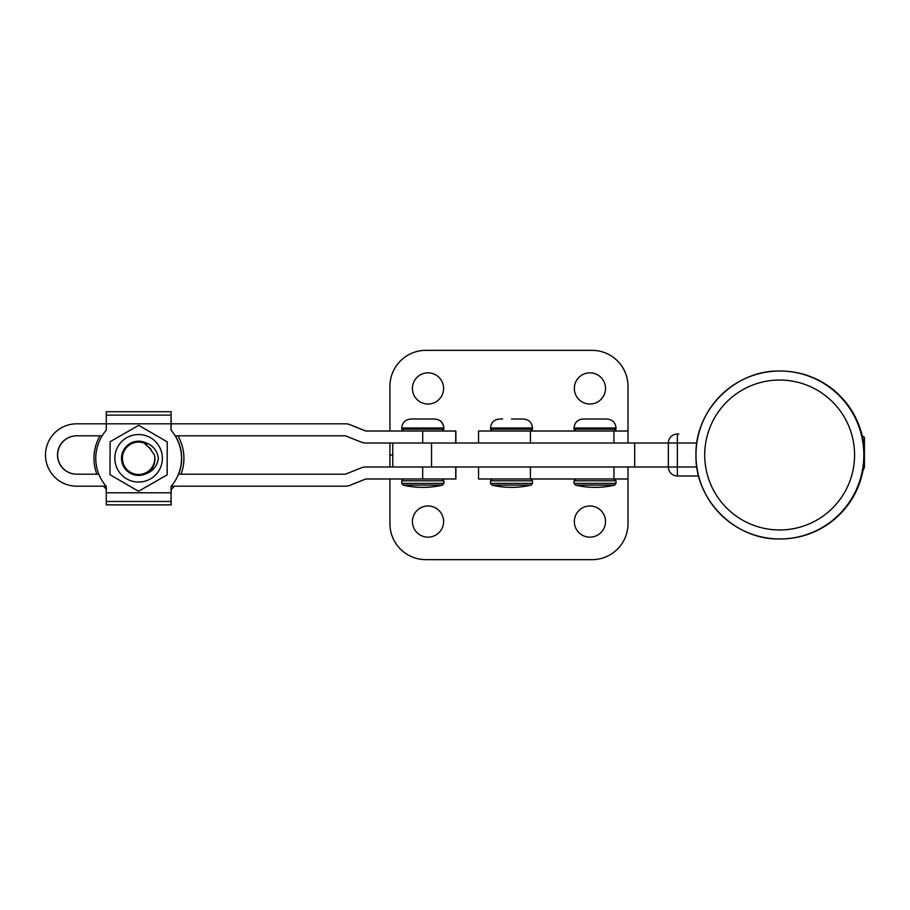<?xml version="1.0" encoding="UTF-8"?>
<svg xmlns="http://www.w3.org/2000/svg" width="910" height="910" viewBox="0 0 910 910"><rect width="100%" height="100%" fill="white"/><g stroke="black" fill="none" stroke-linecap="round" stroke-linejoin="round"><path stroke-width="1.36" d="M181.67 458.299A42.872 42.872 -90 0 0 175.3 435.81A42.872 42.872 -90 0 1 178.622 474.19A42.872 42.872 -90 0 0 181.681 458.299M171.148 420.397L171.046 430.191A42.872 42.872 90 0 1 171.046 486.406L171.069 504.879L106.299 504.879L106.265 486.406A42.872 42.872 90 0 1 106.265 430.191L106.265 423.821L76.679 423.821A31.179 31.179 -90 0 0 45.5 455A31.179 31.179 -90 0 0 76.679 486.179L106.072 486.179M171.16 411.718L106.299 411.718L106.265 423.821L171.035 423.821L171.069 411.718L171.069 420.397M171.194 492.776L171.194 486.406A42.872 42.872 -90 0 0 171.364 486.179A42.872 42.872 -90 0 1 171.194 486.406L171.171 492.776L106.265 492.776M171.16 504.879L171.035 486.406A42.872 42.872 90 0 0 171.035 430.191L171.035 423.821L345.561 423.821A11.989 11.989 -90 0 1 350.009 424.674L349.884 424.674A11.989 11.989 -90 0 0 345.425 423.821M389.924 478.99L389.924 523.659A35.979 35.979 0 0 0 425.914 559.65L592.023 559.65A35.979 35.979 0 0 0 628.002 523.659L628.002 466.989L628.002 478.99L478.535 478.99L478.535 466.989M413.868 419.021L434.752 419.021C440.212 419.555 443.215 422.547 443.75 428.018L443.898 428.018C443.363 422.547 440.372 419.555 434.9 419.021M403.153 485.121L401.765 483.369L443.75 483.369L442.351 485.121A86.109 86.109 0 0 1 403.153 485.121L442.51 485.121L443.898 483.369L443.898 480.787L442.101 478.99M442.101 431.01L443.898 429.213L401.765 429.213L401.765 428.018C402.3 422.547 405.303 419.555 410.763 419.021L431.647 419.021M511.511 419.021L523.512 419.021C528.972 419.555 531.975 422.547 532.509 428.018L490.524 428.018C491.059 422.547 494.062 419.555 499.522 419.021L502.627 419.021M531.11 485.121A86.109 86.109 0 0 1 491.912 485.121L531.11 485.121L532.509 483.369L532.509 480.787L530.701 478.99M428.007 537.162A15.595 15.595 0 0 1 412.412 521.566A15.595 15.595 0 0 1 428.007 505.971A15.595 15.595 0 0 1 443.602 521.566A15.595 15.595 0 0 1 428.007 537.162M589.919 537.162A15.595 15.595 0 0 1 574.335 521.566A15.595 15.595 0 0 1 589.919 505.971A15.595 15.595 0 0 1 605.514 521.566A15.595 15.595 0 0 1 589.919 537.162M389.924 443.011L389.924 455L392.767 455L389.924 455L389.924 466.989M428.007 404.029A15.595 15.595 0 0 0 443.602 388.433A15.595 15.595 0 0 0 428.007 372.838A15.595 15.595 0 0 0 412.412 388.433A15.595 15.595 0 0 0 428.007 404.029M589.919 404.029A15.595 15.595 0 0 0 605.514 388.433A15.595 15.595 0 0 0 589.919 372.838A15.595 15.595 0 0 0 574.335 388.433A15.595 15.595 0 0 0 589.919 404.029M628.002 443.011L628.002 386.34A35.979 35.979 0 0 0 592.023 350.35L425.914 350.35A35.979 35.979 0 0 0 389.924 386.34L389.924 431.01M628.002 431.01L478.535 431.01L478.535 443.011M586.131 419.021L607.015 419.021C612.476 419.555 615.479 422.547 616.013 428.018L574.028 428.018C574.563 422.547 577.566 419.555 583.026 419.021L603.91 419.021M614.614 485.121A86.109 86.109 0 0 1 575.416 485.121L614.614 485.121L616.013 483.369L616.013 480.787L614.205 478.99M98.826 474.19L76.679 474.19A19.19 19.19 90 0 1 57.489 455A19.19 19.19 90 0 1 76.679 435.81L102.136 435.81M76.815 474.19A19.19 19.19 90 0 1 57.626 455A19.19 19.19 90 0 1 76.815 435.81M365.865 478.99L350.009 485.326A11.989 11.989 -90 0 1 345.561 486.179L171.239 486.179M455.739 431.01L455.739 443.011L422.695 443.011L422.695 431.01L455.887 431.01L455.887 443.011L455.887 431.01M175.175 435.81L345.425 435.81L361.281 442.146A11.989 11.989 -90 0 0 365.729 443.011L422.695 443.011M422.695 466.989L455.739 466.989L455.739 478.99L422.695 478.99L422.695 466.989L365.729 466.989A11.989 11.989 -90 0 0 361.281 467.854L345.425 474.19L178.485 474.19M345.425 486.179L345.425 486.179A11.989 11.989 -90 0 0 349.884 485.326L365.729 478.99L422.695 478.99M455.887 478.99L455.887 466.989L455.739 478.99M422.695 431.01L365.729 431.01L349.884 424.674M365.865 431.01L350.009 424.674M442.51 485.121A86.109 86.109 0 0 1 422.832 487.385M145.293 474.019A17.097 17.085 90 0 1 121.508 458.253A17.097 17.085 90 0 1 145.623 442.715C153.073 445.377 157.328 450.643 158.386 458.538C157.077 466.318 152.721 471.482 145.293 474.019M138.513 491.286L167.156 474.872L167.247 441.896L167.121 474.872L138.513 491.286L109.996 474.701L110.087 441.725L138.707 425.311L167.213 441.896M114.831 458.23A23.762 23.762 -90 0 0 138.525 482.061A23.762 23.762 -90 0 0 162.367 458.367A23.762 23.762 -90 0 0 138.661 434.536A23.762 23.762 -90 0 0 114.831 458.23M167.247 441.896L138.73 425.311M147.42 444.046L143.951 443.022A16.187 16.187 -90 0 0 126.513 469.071A16.187 16.187 -90 0 0 154.45 455.023C155.815 461.165 154.302 466.489 149.923 471.005L146.339 473.7M171.194 489.66A44.977 44.977 -90 0 0 174.242 486.179M181.022 474.19A44.977 44.977 -90 0 0 177.905 435.81M99.998 435.81A44.977 44.977 -90 0 0 96.869 474.19M103.66 486.179A44.977 44.977 -90 0 0 106.265 489.193M143.951 443.022L149.695 448.221L154.45 455.023M149.468 447.879L150.036 448.505M149.433 447.822L150.093 448.55M149.399 447.777L150.139 448.596M149.365 447.731L150.195 448.641M149.331 447.686L150.241 448.687M149.297 447.64L150.298 448.732M149.263 447.595L150.343 448.778M149.229 447.549L150.389 448.823M149.138 447.424L150.548 448.96M149.103 447.379L150.605 449.017M149.069 447.333L150.65 449.062M149.035 447.299L150.707 449.119M149.001 447.254L150.764 449.165M148.978 447.208L150.81 449.221M148.944 447.174L150.867 449.267M148.91 447.128L150.923 449.324M148.876 447.094L150.969 449.381M148.853 447.049L151.026 449.438M863.01 470.288A83.959 83.925 90 0 1 780.496 538.959L779.904 538.959A83.959 83.925 90 0 1 695.979 455A83.959 83.925 90 0 1 779.904 371.041A83.959 83.925 90 0 1 863.829 455A83.959 83.925 90 0 1 779.904 538.959C735.053 540.108 694.819 499.863 695.979 455C694.819 410.137 735.053 369.892 779.904 371.041L780.496 371.041A83.959 83.925 90 0 1 863.01 470.288A11.989 11.989 -90 0 0 864.42 466.989L864.42 437.278L862.179 435.742M696.832 443.011L668.361 443.011L668.361 466.989L634.679 466.989L634.679 443.011L431.533 443.011L431.533 466.989L634.679 466.989M678.792 475.987L698.641 475.987L677.359 475.987L677.359 434.013A8.998 8.986 -90 0 0 668.361 443.011L634.679 443.011M864.42 437.278L864.42 466.989M862.964 470.515L864.5 466.989M696.832 466.989L668.361 466.989A8.998 8.998 0 0 0 677.359 475.987A8.998 8.986 90 0 1 668.361 466.989L668.361 443.011A8.998 8.998 0 0 1 677.359 434.013L678.792 434.013M530.439 478.99L530.439 466.989M613.943 478.99L613.943 466.989M401.765 428.018L443.75 428.018L443.75 429.213L441.941 431.01M401.765 483.369L401.765 480.787L443.898 480.787M490.524 428.018L490.524 429.213L532.509 429.213L530.701 431.01M491.912 485.121L490.524 483.369L532.509 483.369M490.524 483.369L490.524 480.787L532.509 480.787M530.439 443.011L530.439 431.01M613.943 443.011L613.943 431.01M574.028 428.018L574.028 429.213L616.013 429.213L614.205 431.01M575.416 485.121L574.028 483.369L616.013 483.369M574.028 483.369L574.028 480.787L616.013 480.787M171.046 415.131L106.277 415.131M171.046 501.467L106.277 501.467M441.941 478.99L443.75 480.787L443.898 483.369M704.715 455A74.961 74.927 -90 0 0 779.654 529.961A74.961 74.927 -90 0 0 854.581 455A74.961 74.927 -90 0 0 779.654 380.039A74.961 74.927 -90 0 0 704.715 455M401.765 480.787L403.562 478.99M401.765 429.213L403.562 431.01M532.509 429.213L532.509 428.018M490.524 480.787L492.321 478.99M490.524 429.213L492.321 431.01M616.013 429.213L616.013 428.018M574.028 480.787L575.825 478.99M574.028 429.213L575.825 431.01M443.898 429.213L443.898 428.018M392.767 466.989L392.767 443.011"/></g></svg>
